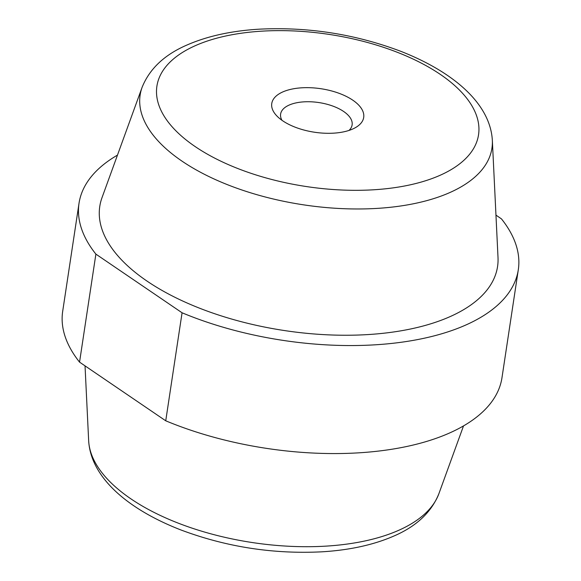 <?xml version="1.0" encoding="UTF-8"?>
<svg xmlns="http://www.w3.org/2000/svg" width="581" height="581" viewBox="0 0 581 581"><rect width="100%" height="100%" fill="white"/><g stroke="black" fill="none" stroke-linecap="round" stroke-linejoin="round"><path stroke-width="0.87" d="M495.963 215.13L501.454 218.87A222.138 105.059 -171.4 0 1 518.31 269.707L501.977 377.723A222.138 105.059 -171.4 0 1 165.738 420.797L79.546 362.13L95.887 254.115A222.138 105.059 -171.4 0 1 79.023 203.277A222.138 105.059 -171.4 0 1 117.478 155.105M79.546 362.13A222.138 105.059 -171.4 0 1 62.69 311.293L79.023 203.277M352.783 100.172A46.495 21.991 8.6 0 0 291.669 89.14A46.495 21.991 8.6 0 0 277.173 116.28A46.495 21.991 8.6 0 0 354.751 128.016A46.495 21.991 8.6 0 0 352.783 100.172M147.015 281.088A201.149 95.131 -171.4 0 1 102.016 197.649L142.12 87.281A177.902 84.136 -171.4 0 0 181.911 161.075A177.902 84.136 -171.4 0 0 378.986 208.274A177.902 84.136 -171.4 0 0 492.339 140.246L498.011 257.536A201.149 95.131 -171.4 0 1 369.843 334.453A201.149 95.131 -171.4 0 1 147.015 281.088M518.31 269.707A222.138 105.059 -171.4 0 1 182.071 312.781L165.738 420.797M95.887 254.115L182.071 312.781M349.007 130.42A36.16 17.103 8.6 0 0 352.122 124.886A36.16 17.103 8.6 0 0 343.625 111.465A36.16 17.103 8.6 0 0 305.17 101.784A36.16 17.103 8.6 0 0 280.608 114.072A36.16 17.103 8.6 0 0 281.945 120.282M195.107 146.535A162.644 76.917 8.6 0 0 469.688 154.147A162.644 76.917 8.6 0 0 288.387 30.749A162.644 76.917 8.6 0 0 195.107 146.535M85.037 365.87L88.661 440.754A177.902 84.136 8.6 0 0 130.834 498.803A177.902 84.136 8.6 0 0 312.033 546.663A177.902 84.136 8.6 0 0 438.88 493.719L463.522 425.895M492.339 140.246C490.153 103.186 452.701 71.536 400.294 51.121C354.73 34.003 307.538 26.697 258.719 29.203C231.361 30.895 207.635 36.087 187.532 44.781C164.772 54.476 149.637 68.645 142.12 87.281M88.661 440.754C90.847 477.814 128.299 509.464 180.706 529.879C226.27 546.997 273.462 554.303 322.281 551.797C349.639 550.105 373.365 544.913 393.468 536.219C416.228 526.524 431.363 512.355 438.88 493.719"/></g></svg>
